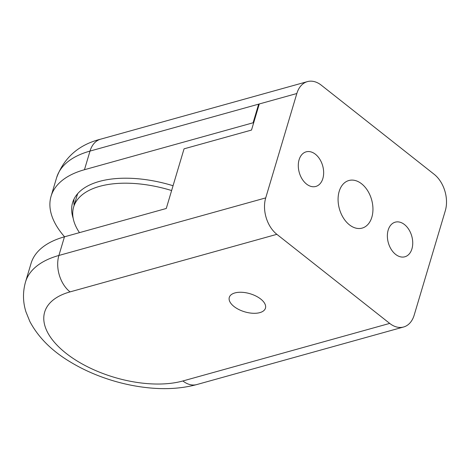 <?xml version="1.0" encoding="UTF-8"?>
<svg xmlns="http://www.w3.org/2000/svg" width="470" height="470" viewBox="0 0 470 470"><rect width="100%" height="100%" fill="white"/><g stroke="black" fill="none" stroke-linecap="round" stroke-linejoin="round"><path stroke-width="0.7" d="M321.321 85.211L434.157 174.294A26.949 18.265 -105.6 0 1 445.307 210.725L414.188 315.106A26.949 18.265 -105.6 0 1 403.595 327.002A26.949 18.265 -105.6 0 1 389.701 323.407L276.865 234.33A26.949 18.265 -105.6 0 1 265.714 197.899L296.834 93.518A26.949 18.265 -105.6 0 1 307.427 81.615A26.949 18.265 -105.6 0 1 321.321 85.211M25.515 281.982C22.689 292.005 22.836 301.963 25.95 311.863L29.851 321.504C38.27 337.319 51.612 350.714 69.889 361.7C83.002 369.69 97.408 376.035 113.088 380.741C124.321 384.096 135.571 386.393 146.84 387.632C164.976 389.659 181.62 388.631 196.777 384.566A26.949 18.265 -105.6 0 1 182.883 380.97A85.346 42.67 -163.4 0 1 66.011 353.258A85.346 42.67 -163.4 0 1 70.048 291.894A26.949 18.265 -105.6 0 1 58.897 255.463A112.295 56.147 -163.4 0 0 25.515 281.982L31.073 263.341A112.295 56.147 16.6 0 1 64.455 236.821L166.274 208.48L184.052 148.837L251.509 130.061L259.287 103.964L296.834 93.518M253.095 122.782L84.459 169.717L90.017 151.076L258.653 104.146L253.095 122.782L253.565 123.158M84.459 169.717A112.295 56.147 -163.4 0 0 51.077 196.237A112.295 56.147 -163.4 0 0 64.56 236.792M173.054 185.738A89.835 44.92 -163.4 0 0 72.603 202.658A89.835 44.92 -163.4 0 0 73.161 218.215M259.287 103.964L258.653 104.146L259.123 104.516M349.398 224.813A24.704 16.744 -105.6 0 1 338.077 199.797A24.704 16.744 -105.6 0 1 348.887 180.509A24.704 16.744 -105.6 0 1 371.641 199.821A24.704 16.744 -105.6 0 1 362.135 228.109A24.704 16.744 -105.6 0 1 349.398 224.813M395.605 254.382A17.966 12.179 -105.6 0 1 387.368 236.193A17.966 12.179 -105.6 0 1 395.235 222.163A17.966 12.179 -105.6 0 1 411.785 236.21A17.966 12.179 -105.6 0 1 404.87 256.784A17.966 12.179 -105.6 0 1 395.605 254.382M306.522 184.058A17.966 12.179 -105.6 0 1 298.291 165.869A17.966 12.179 -105.6 0 1 306.152 151.839A17.966 12.179 -105.6 0 1 322.702 165.881A17.966 12.179 -105.6 0 1 315.787 186.461A17.966 12.179 -105.6 0 1 306.522 184.058M260.738 299.061A18.865 9.435 -163.4 0 0 241.944 292.293A18.865 9.435 -163.4 0 0 229.295 297.387A18.865 9.435 -163.4 0 0 244.682 311.822A18.865 9.435 -163.4 0 0 265.456 308.167A18.865 9.435 -163.4 0 0 260.738 299.061M171.621 190.544A87.59 43.798 -163.4 0 0 73.643 207.023A87.59 43.798 -163.4 0 0 79.471 232.638M74.037 199.027A89.835 44.92 -163.4 0 0 74.125 205.408M77.832 193.476A87.59 43.798 -163.4 0 0 76.974 195.843L73.643 207.023M265.714 197.899L58.897 255.463L64.455 236.821M90.017 151.076A112.295 56.147 -163.4 0 0 56.635 177.601C64.202 157.479 78.86 144.672 100.604 139.179A26.949 18.265 -105.6 0 0 90.017 151.076M70.048 291.894L276.865 234.33M182.883 380.97L389.701 323.407M51.077 196.237L56.635 177.601M307.427 81.615L100.604 139.179M403.595 327.002L196.777 384.566"/></g></svg>
